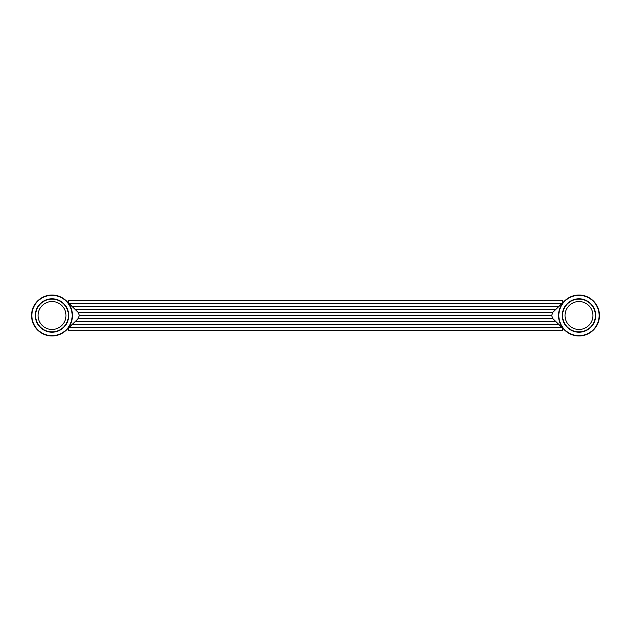 <?xml version="1.0" encoding="UTF-8"?>
<svg xmlns="http://www.w3.org/2000/svg" width="631" height="631" viewBox="0 0 631 631"><rect width="100%" height="100%" fill="white"/><g stroke="black" fill="none" stroke-linecap="round" stroke-linejoin="round"><path stroke-width="0.95" d="M50.882 295.071L49.794 295.158M48.8 295.292L46.244 295.868M50.906 295.071L52.326 295.04M46.244 335.132L47.215 335.392M47.932 335.55L52.01 335.96M72.47 315.5A20.46 20.46 0 0 1 52.01 335.96A20.46 20.46 0 0 1 31.55 315.5A20.46 20.46 0 0 1 52.01 295.04A20.46 20.46 0 0 1 72.47 315.5A20.46 20.46 0 0 0 52.01 295.04A20.46 20.46 0 0 0 31.55 315.5M38.049 315.5A13.961 13.961 0 0 1 52.01 301.539A13.961 13.961 0 0 1 65.971 315.5A13.961 13.961 0 0 1 52.01 329.461A13.961 13.961 0 0 1 38.049 315.5M68.4 315.5A16.39 16.39 0 0 1 52.01 331.89A16.39 16.39 0 0 1 35.62 315.5A16.39 16.39 0 0 1 52.01 299.11A16.39 16.39 0 0 1 68.4 315.5M53.138 335.929L54.219 335.842M55.22 335.708L56.088 335.55M56.806 335.392L57.776 335.132M57.776 295.868L56.806 295.608M56.088 295.45L55.22 295.292M54.219 295.158L53.146 295.071M577.862 295.071L576.781 295.158M575.78 295.292L573.224 295.868M573.224 335.132L574.194 335.392M574.912 335.55L581.206 335.842M599.45 315.5A20.46 20.46 0 0 1 578.99 335.96A20.46 20.46 0 0 1 558.53 315.5A20.46 20.46 0 0 1 578.99 295.04A20.46 20.46 0 0 1 599.45 315.5A20.46 20.46 0 0 0 578.99 295.04A20.46 20.46 0 0 0 558.53 315.5M565.029 315.5A13.961 13.961 0 0 1 578.99 301.539A13.961 13.961 0 0 1 592.951 315.5A13.961 13.961 0 0 1 578.99 329.461A13.961 13.961 0 0 1 565.029 315.5M595.38 315.5A16.39 16.39 0 0 1 578.99 331.89A16.39 16.39 0 0 1 562.6 315.5A16.39 16.39 0 0 1 578.99 299.11A16.39 16.39 0 0 1 595.38 315.5M582.2 335.708L583.068 335.55M583.785 335.392L584.756 335.132M584.756 295.868L583.785 295.608M583.068 295.45L582.2 295.292M581.206 295.158L580.126 295.071M78.268 312.463L77.85 312.006L78.268 312.463L77.85 312.006L78.268 312.463L77.85 312.006L78.268 312.463L552.732 312.463L551.668 315.5L552.732 318.537L78.268 318.537L77.85 318.994L79.332 315.5L78.268 312.463L68.4 302.888L68.4 300.324L562.6 300.324L562.6 302.888L553.15 312.006M552.732 318.537L562.6 328.112L562.6 330.676L68.4 330.676L68.4 328.112L77.85 318.994M562.6 330.676L68.4 330.676M562.6 300.324L68.4 300.324L562.6 300.324M558.963 324.61L72.037 324.61M555.824 321.573L75.176 321.573M551.668 315.5L79.332 315.5M555.824 309.427L75.176 309.427M558.963 306.39L72.037 306.39M35.304 315.5A16.706 16.706 0 0 1 52.01 298.794A16.706 16.706 0 0 1 68.716 315.5A16.706 16.706 0 0 1 52.01 332.206A16.706 16.706 0 0 1 35.304 315.5M31.865 315.5A20.145 20.145 0 0 0 52.01 335.645A20.145 20.145 0 0 0 72.155 315.5A20.145 20.145 0 0 0 52.01 295.355A20.145 20.145 0 0 0 31.865 315.5M562.284 315.5A16.706 16.706 0 0 1 578.99 298.794A16.706 16.706 0 0 1 595.696 315.5A16.706 16.706 0 0 1 578.99 332.206A16.706 16.706 0 0 1 562.284 315.5M558.845 315.5A20.145 20.145 0 0 0 578.99 335.645A20.145 20.145 0 0 0 599.135 315.5A20.145 20.145 0 0 0 578.99 295.355A20.145 20.145 0 0 0 558.845 315.5M561.842 327.386L69.158 327.386M561.842 303.614L69.158 303.614"/></g></svg>
